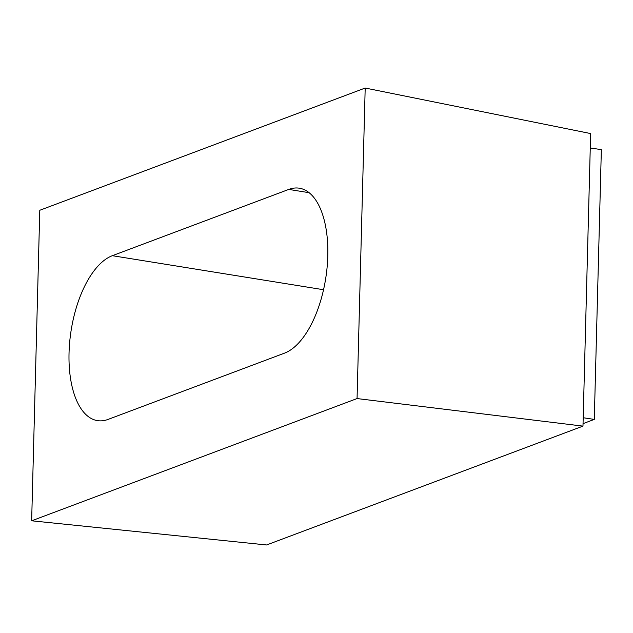 <?xml version="1.0" encoding="UTF-8"?>
<svg xmlns="http://www.w3.org/2000/svg" width="633" height="633" viewBox="0 0 633 633"><rect width="100%" height="100%" fill="white"/><g stroke="black" fill="none" stroke-linecap="round" stroke-linejoin="round"><path stroke-width="0.95" d="M112.35 255.692L288.775 189.417A84.047 39.705 98.6 0 1 299.393 188.207A84.047 39.705 98.6 0 1 327.166 266.675A84.047 39.705 98.6 0 1 284.494 353.151L108.061 419.418A84.047 39.705 98.6 0 1 97.814 420.684A84.047 39.705 98.6 0 1 69.638 342.548A84.047 39.705 98.6 0 1 112.35 255.692L323.534 289.724M590.257 147.964L601.35 149.641L594.284 419.41L583.04 423.635M31.65 520.801L39.784 210.275L365.194 88.034L357.059 398.561L31.65 520.801L266.604 544.966L582.977 426.12L357.059 398.561M582.977 426.12L590.636 133.563L365.194 88.034M583.199 417.733L594.284 419.41M288.775 189.417L309.126 192.693"/></g></svg>
